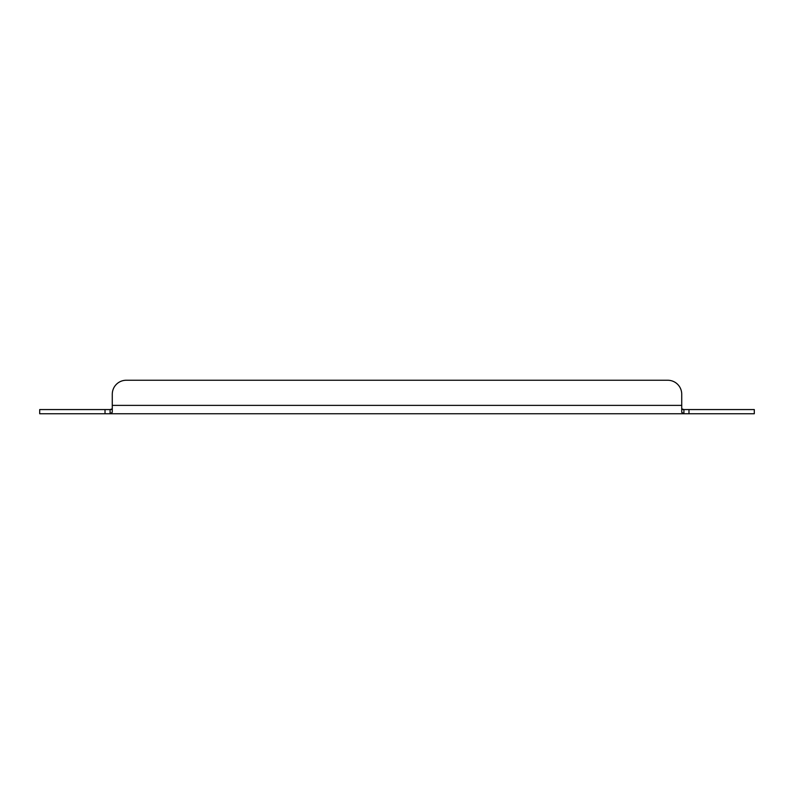 <?xml version="1.0" encoding="UTF-8"?>
<svg xmlns="http://www.w3.org/2000/svg" width="794" height="794" viewBox="0 0 794 794"><rect width="100%" height="100%" fill="white"/><g stroke="black" fill="none" stroke-linecap="round" stroke-linejoin="round"><path stroke-width="1.19" d="M105.016 409.565L105.016 413.743L39.7 413.743L39.7 409.565L110.088 409.565L110.088 413.743L112.272 412.344L112.272 394.211M112.272 405.377L681.728 405.377L681.728 394.211L681.728 412.344L683.912 413.743L683.912 409.565L754.3 409.565L754.3 413.743L688.984 413.743L688.984 409.565M681.728 394.211A13.955 13.955 0 0 0 667.764 380.257L126.236 380.257A13.955 13.955 0 0 0 112.282 394.211M105.016 413.743L688.984 413.743M681.728 408.86L683.912 409.565L682.671 409.496M110.088 409.565L112.272 408.86L111.329 409.496M126.236 380.257L667.764 380.257"/></g></svg>
